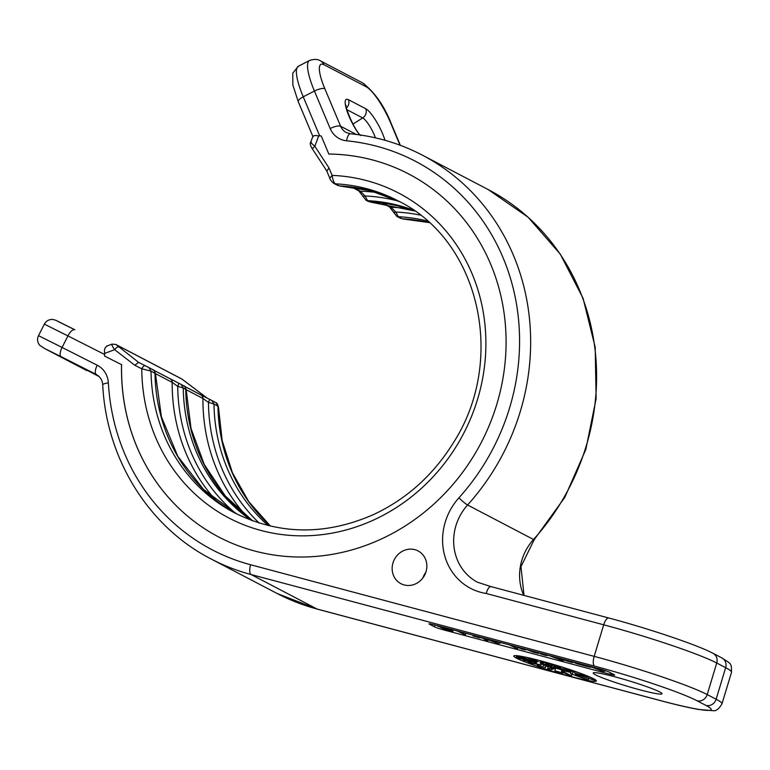 <?xml version="1.0" encoding="UTF-8"?>
<svg xmlns="http://www.w3.org/2000/svg" width="770" height="770" viewBox="0 0 770 770"><rect width="100%" height="100%" fill="white"/><g stroke="black" fill="none" stroke-linecap="round" stroke-linejoin="round"><path stroke-width="1.16" d="M321.225 135.963L317.644 135.77L321.215 135.934L328.819 154.029A204.868 188.717 117.6 0 1 408.697 173.972A204.868 188.717 117.6 0 1 481.029 442.962A204.868 188.717 117.6 0 1 218.873 537.075A204.868 188.717 117.6 0 1 121.535 364.643L121.583 364.662A204.868 188.717 117.6 0 0 218.892 537.094M121.535 364.643L104.566 356.058L104.576 352.265L104.614 356.077M426.022 571.706A18.49 17.027 -62.4 0 0 418.072 550.925A18.49 17.027 -62.4 0 0 392.989 562.899A18.49 17.027 -62.4 0 0 400.939 583.689A18.49 17.027 -62.4 0 0 426.022 571.706M328.819 154.029L328.867 154.048A204.868 188.717 117.6 0 1 408.726 173.981M107.059 346.125C104.99 347.289 104.162 349.339 104.576 352.265M311.359 142.373C309.877 141.699 311.042 142.999 314.834 146.271L329.002 167.966L332.12 175.387C332.756 179.853 333.833 182.663 335.354 183.818A176.118 162.229 117.6 0 1 397.907 200.778C479.489 240.134 507.17 360.062 453.058 443.25C433.125 475.196 406.685 498.941 373.758 514.476C325.662 535.574 279.317 535.054 234.715 512.916A176.118 162.229 117.6 0 1 151.016 371.111L141.776 368.792L134.817 365.269L114.643 349.676C111.766 345.47 111.101 343.661 112.641 344.277M115.75 344.431A4.312 3.975 117.6 0 1 115.77 344.44L111.996 344.123L106.52 346.163M104.537 354.431L67.933 335.913L62.072 347.443L97.232 365.23A23.004 21.194 117.6 0 1 108.358 382.863A8.624 1.829 176.7 0 0 102.718 384.913C106.395 459.036 148.629 526.988 211.182 559.02A227.872 209.912 -62.4 0 0 251.107 574.545L594.661 666.156A82.669 6.526 16.8 0 1 697.014 700.748A8.624 7.95 117.6 0 0 707.207 694.569L716.735 663.018A8.624 7.95 -62.4 0 0 713.03 653.316C697.524 645 648.61 628.561 608.897 618.031A8.624 3.282 -75.1 0 0 603.699 624.807L594.171 656.367A91.293 7.2 16.8 0 1 707.207 694.569L716.129 699.237L725.658 667.677A8.624 7.95 -62.4 0 0 721.952 657.984C731.356 664.231 731.462 662.739 731.5 672.316A91.293 7.2 -163.2 0 0 725.658 667.677L716.735 663.018A91.293 7.2 -163.2 0 0 603.699 624.807L486.207 593.478C487.66 588.511 489.345 586.249 491.27 586.702M486.207 593.478A58.944 54.295 117.6 0 1 444.81 556.113A58.944 54.295 117.6 0 1 458.901 497.853A8.624 0.905 42 0 0 467.583 505.004A50.32 46.354 117.6 0 0 477.573 582.264L490.875 586.567L608.897 618.031M317.644 135.77C314.843 135.27 313.342 135.597 313.12 136.752M329.002 167.966L326.904 170.998M339.714 186.003L370.745 190.796L399.88 201.827A176.118 162.229 117.6 0 0 339.32 185.888L335.354 183.818A4.312 3.975 117.6 0 1 333.824 183.404C331.302 181.248 329.906 179.391 329.637 177.841L326.653 170.738L312.716 149.409C310.416 146.002 309.742 143.595 310.705 142.2L312.899 136.328M134.817 365.269L138.571 362.352L116.309 344.787L182.249 379.264L207.082 398.071M268.133 525.544A176.118 162.229 117.6 0 1 213.983 404.029L208.458 402.402L209.671 399.389L184.617 386.386L200.874 394.885A4.312 3.975 -62.4 0 0 200.835 394.866M251.318 520.337A176.118 162.229 117.6 0 1 183.25 387.955L177.716 386.328L178.938 383.325L153.875 370.312L170.141 378.811A4.312 3.975 -62.4 0 0 170.093 378.792M595.518 674.828A35.94 2.839 -163.2 0 0 633.527 688.072A35.94 2.839 -163.2 0 0 662.036 693.78A35.94 2.839 -163.2 0 0 659.736 691.951A35.94 2.839 -163.2 0 0 621.727 678.697A35.94 2.839 -163.2 0 0 593.218 672.999A35.94 2.839 -163.2 0 0 595.518 674.828M516.545 658.215A43.13 3.407 -163.2 0 0 562.158 674.116A43.13 3.407 -163.2 0 0 596.365 680.95A43.13 3.407 -163.2 0 0 593.612 678.765A43.13 3.407 -163.2 0 0 547.999 662.864A43.13 3.407 -163.2 0 0 513.792 656.021A43.13 3.407 -163.2 0 0 516.545 658.215M610.283 674.318A7.19 0.568 -163.2 0 0 614.681 675.097A7.19 0.568 -163.2 0 0 614.219 674.732L609.263 672.143A7.19 0.568 -163.2 0 0 600.359 669.13L433.404 624.614A7.19 0.568 -163.2 0 0 428.996 623.835A7.19 0.568 -163.2 0 0 429.458 624.201L434.415 626.79A7.19 0.568 -163.2 0 0 443.318 629.793L610.283 674.318L610.706 672.893M383.431 203.29L391.073 207.284L395.799 212.048L398.311 216.736L402.277 218.805A176.118 162.229 117.6 0 1 429.063 222.54M270.376 526.074A176.118 162.229 117.6 0 1 217.948 406.098A4.312 3.975 -62.4 0 0 215.898 402.623L218.391 406.483L213.983 404.029L211.894 400.525L200.874 394.885A4.312 3.975 -62.4 0 1 202.924 398.446L186.167 389.687M420.179 215.08A179.708 165.54 117.6 0 0 395.799 212.048L393.595 212.52M259.182 523.042A179.708 165.54 117.6 0 1 208.458 402.402L202.924 398.446A183.298 168.851 117.6 0 0 246.554 516.285M352.699 187.216L360.341 191.21L365.067 195.975L367.579 200.662L370.052 201.961A176.118 162.229 117.6 0 1 414.626 210.97L370.447 202.077M252.637 520.828A176.118 162.229 117.6 0 1 185.724 389.254A4.312 3.975 -62.4 0 0 183.674 385.78C184.03 386.992 183.751 383.45 186.167 389.63L183.25 387.955L181.152 384.461L170.141 378.811A4.312 3.975 -62.4 0 1 172.191 382.382L155.424 373.614M398.591 201.182A179.708 165.54 117.6 0 0 365.067 195.975L362.853 196.456M235.437 513.244A179.708 165.54 117.6 0 1 177.716 386.328L172.191 382.382A183.298 168.851 117.6 0 0 215.812 500.221M155.424 373.565L161.43 416.868L177.812 456.331L203.472 489.402L236.717 513.937A176.118 162.229 117.6 0 1 154.991 373.181A4.312 3.975 -62.4 0 0 152.941 369.706C153.288 370.919 153.009 367.386 155.424 373.565L151.016 371.111L148.928 367.617L145.222 365.721A4.312 1.675 -63.2 0 0 145.212 365.721L138.571 362.352L145.212 365.721A4.312 1.675 -63.2 0 0 141.776 368.792A183.298 168.851 117.6 0 0 308.423 535.728A183.298 168.851 117.6 0 0 485.485 355.836A183.298 168.851 117.6 0 0 332.12 175.387L329.887 178.091M516.757 657.532A43.13 3.407 -163.2 0 0 517.276 657.792L536.517 662.922L516.285 657.272A43.13 3.407 -163.2 0 0 516.757 657.532M528.461 661.854L528.297 662.402A43.13 3.407 -163.2 0 0 530.443 663.191L541.252 664.905L528.297 662.402M548.211 666.772L547.547 668.976A43.13 3.407 -163.2 0 0 550.261 669.823L553.457 669.024L550.733 668.177L547.547 668.976M568.866 675.232A43.13 3.407 -163.2 0 0 571.436 675.916L564.006 672.027L561.436 671.344L568.866 675.232M571.975 674.116L571.436 675.916M586.548 679.496A43.13 3.407 -163.2 0 0 588.28 679.833L570.493 673.567L586.548 679.496M588.713 678.399L588.28 679.833M596.211 680.507L575.479 674.25L595.855 680.632A43.13 3.407 -163.2 0 0 596.24 680.545M516.718 655.838L516.285 657.272M589.204 676.715L575.046 673.201L590.706 677.369M570.84 672.431L569.598 671.777M540.704 661.892L540.155 661.786M555.747 665.463L552.504 664.847M564.285 671.122L564.006 672.027M561.754 670.304L561.436 671.344M553.678 668.293L553.457 669.024M550.916 667.58L550.733 668.177M543.697 664.674L543.389 665.694M541.56 663.875L541.252 664.905M537.037 661.209L536.517 662.922M535.997 660.833L535.525 662.402M516.025 655.616L534.669 661.459L517.036 655.693M535.333 660.583L535.092 661.353M526.69 657.397L538.346 661.7L528.778 657.859M540.453 660.775L540.078 662.036M542.041 661.209L546.565 663.567L549.135 664.26L544.688 661.931M549.434 663.268L548.827 665.251L540.309 663.182L545.699 665.915L554.352 668.466L555.661 668.408L547.46 666.348L546.036 665.598L548.625 665.963L542.07 663.769L548.827 665.251M558.962 666.117L557.114 666.579L559.838 667.426L561.696 666.964M558.818 667.109L558.635 667.744L556.864 667.311L557.374 665.626L557.114 666.579M575.479 671.517L567.182 669.91L569.319 670.699L577.837 672.345M567.509 668.822L567.182 669.91M574.362 671.671L574.054 672.682M576.104 673.481L575.902 674.145M575.739 673.384L575.479 674.25M572.976 671.411L572.226 673.904M571.244 671.074L570.493 673.567M517.209 656.829L525.188 659.101L517.209 656.829M523.629 660.179L531.608 662.46L523.629 660.179M537.489 665.299L545.478 667.58L537.489 665.299M569.136 670.631L568.837 671.594L558.635 667.744M567.654 670.083L567.413 670.853M569.665 670.766L569.309 671.931L568.837 671.594M569.848 670.805L569.309 671.931M569.887 670.814L569.463 672.085M555.834 665.165L555.237 667.282L557.278 668.514L569.453 672.249M556.287 665.299L555.247 667.118M556.864 667.311L555.728 667.128M561.08 667.118L560.714 668.341M563.265 667.455L562.793 669.014M564.718 667.917L564.237 669.515M566.017 668.341L565.507 670.025M566.836 668.601L566.306 670.352M567.076 671.084L567.375 671.652L563.515 670.709L556.989 667.869L561.186 668.668L567.076 671.084M566.893 670.997L566.72 671.565M565.546 670.314L565.276 671.219M563.842 669.602L563.515 670.709M562.581 669.13L562.235 670.285M560.31 668.408L560.002 669.448M558.972 668.052L558.731 668.861M557.769 667.783L557.624 668.283M541.127 660.958L540.482 663.105M540.992 660.92L540.309 663.182M541.753 661.122L541.127 663.191M542.648 661.526L542.09 663.374M543.687 662.065L543.216 663.634M546.084 663.326L545.786 664.318M547.509 663.827L547.229 664.741M550.723 663.644L550.107 665.675M551.869 663.981L551.224 666.088M552.687 664.221L552.023 666.425M544.14 664.087L543.976 664.606M545.439 664.423L545.256 665.03M547.528 665.01L547.345 665.626M548.798 665.405L548.625 665.963M549.462 665.636L549.26 666.3M548.914 666.204L548.74 666.762M550.858 666.117L550.512 667.272M552.619 664.876L551.792 667.619M554.063 665.222L553.235 667.965M554.718 665.309L553.89 668.052M554.881 665.232L554.053 667.975M555.853 667.763L555.661 668.408M556.181 667.946L555.969 668.649M555.093 670.814L563.072 673.096L555.093 670.814M588.251 665.877L603.189 671.43L605.384 671.007L605.114 670.554M595.297 667.783L591.052 666.647M602.381 669.698L595.162 668.206M604.623 670.901L605.48 670.67M596.952 668.889L602.207 670.266L601.697 670.68L596.952 668.889M601.861 670.169L601.697 670.68M572.312 661.651L576.576 663.605L585.325 666.012L590.532 667.282L587.529 665.713M578.722 663.365L580.176 664.125L578.462 663.99L574.776 662.316M585.094 665.059L586.576 665.838L584.796 665.684L581.177 664.019M590.321 667.301L590.677 666.81M562.581 659.062L562.071 659.486L571.754 662.441L569.396 660.872M562.177 658.947L562.071 659.486M572.514 662.604L572.832 661.931M564.679 659.765L567.885 661.074L564.391 659.755M548.221 655.231L562.293 660.573L557.393 657.676M554.929 657.022L556.441 657.811L554.602 657.657L550.685 655.886M563.005 660.727L563.371 660.054M538.009 652.46L544.246 654.404L540.261 653.759L544.294 655.068L547.075 655.626L544.948 654.356M547.075 655.626L547.095 654.933M540.203 653.172L540.261 653.759M542.59 654.288L544.823 654.741L542.889 654.49M526.256 649.37L533.158 652.123L538.519 653.432L535.439 651.824M532.975 651.16L534.524 651.969L532.609 651.786L528.721 650.034M538.278 653.441L538.702 652.816M515.996 646.636L522.435 649.264L525.304 649.861L522.541 648.369M525.304 649.861L525.419 649.149M518.335 647.378L523.032 649.11L518.066 647.358M509.268 644.846L516.564 648.379L511.732 645.501M517.325 648.542L517.748 647.82M483.117 637.849L498.055 643.402L500.25 642.969L499.672 642.738L500.105 642.401M490.163 639.745L485.918 638.619M497.256 641.641L490.028 640.178M499.489 642.863L500.394 642.478M491.818 640.852L497.074 642.228L496.573 642.652L491.818 640.852M496.727 642.132L496.573 642.652M484.869 639.706L487.949 640.524L485.023 639.321M487.862 640.592L488.17 639.764M479.922 637.021L484.965 639.312L482.386 637.675M484.965 639.312L485.822 638.879M474.484 635.568L476.207 636.463L473.059 635.953L479.065 637.685L476.948 636.222M473.877 635.404L473.059 635.953M476.207 636.463L475.591 636.145M479.864 637.868L480.268 637.194M450.566 629.129L457.659 631.169L464.445 634.413L459.902 631.679M465.282 634.605L465.783 633.248M438.794 626L437.63 626.106L442.461 627.762L441.066 627.743L448.612 630.197L452.808 631.188L446.908 628.214M452.346 629.802L452.019 630.89M452.077 631.092L452.808 631.188L453.174 630.004M443.684 628.272L449.574 630.255L444.078 628.339M440.238 626.616L446.812 628.811L440.854 626.722M425.829 572.303A18.49 17.027 -62.4 0 0 422.923 577.866M458.901 497.853A219.248 201.961 -62.4 0 0 509.692 275.814A219.248 201.961 -62.4 0 0 346.606 140.804A23.004 21.194 117.6 0 1 330.186 128.542L314.42 91.043L303.245 96.818L319.666 135.847M108.358 382.863A219.248 201.961 -62.4 0 0 250.616 564.756L594.171 656.367A8.624 3.282 104.9 0 0 594.661 666.156M118.667 346.981A4.312 1.655 -52.3 0 0 114.643 349.676L104.566 353.44M318.742 135.818L314.834 146.271A4.312 1.492 146.9 0 0 312.716 149.409M74.805 329.762L55.844 320.281L52.861 319.454C49.078 319.281 46.239 320.84 44.362 324.132L67.933 335.913A8.624 3.359 -63.2 0 1 74.805 329.762L74.825 329.772A8.624 3.359 -63.2 0 0 74.805 329.762L58.356 321.648M44.362 324.132L38.5 335.662L62.072 347.443A8.624 3.359 116.8 0 0 61.138 356.683L96.298 374.48A14.38 13.244 117.6 0 1 96.443 374.547C100.466 377.088 102.564 380.544 102.718 384.913M38.5 335.662C36.941 339.127 37.355 342.332 39.722 345.287L44.583 348.512A8.624 7.95 -62.4 0 0 44.67 348.55L61.138 356.683M97.232 365.23A8.624 3.359 116.8 0 0 96.298 374.48L96.568 374.624M250.616 564.756A8.624 3.282 104.9 0 0 251.107 574.545L317.038 609.012A227.872 209.912 117.6 0 1 277.123 593.487L211.182 559.02M422.335 155.145L488.267 189.613A227.872 209.912 117.6 0 1 533.523 539.481L467.583 505.004A227.872 209.912 -62.4 0 0 422.335 155.145C399.851 143.432 375.885 136.309 350.417 133.768L346.356 132.565A14.38 13.244 117.6 0 1 340.61 126.242L324.844 88.752A34.506 8.133 -117.3 0 1 324.016 64.728L366.164 86.76A34.506 8.133 -117.3 0 1 390.775 123.219L400.025 145.203M346.606 140.804A8.624 3.147 -84.4 0 1 350.417 133.768M330.186 128.542A8.624 2.666 -22.8 0 1 340.61 126.242L356.269 134.432M324.016 64.728A8.624 7.95 117.6 0 0 320.57 60.936C317.866 59.078 314.17 58.934 309.482 60.503A43.13 10.174 -117.3 0 0 314.42 91.043A8.624 2.666 -22.8 0 1 324.844 88.752M298.317 66.278A43.13 10.174 62.7 0 0 303.245 96.818A8.624 2.666 157.2 0 0 298.269 101.717L292.841 85.018L292.773 73.169L298.317 66.278L309.482 60.503M333.824 183.404L337.789 185.474M152.393 369.446L152.893 369.687A4.312 3.975 -62.4 0 1 152.941 369.706L148.928 367.617M211.894 400.525L215.898 402.623A4.312 3.975 -62.4 0 0 215.86 402.604L211.981 400.573M183.135 385.52L181.239 384.509M152.893 369.687L149.014 367.656M182.249 379.264A4.312 3.975 117.6 0 0 181.701 378.917L115.77 344.44A4.312 3.975 117.6 0 1 116.309 344.787M86.644 370.495A8.624 7.95 -62.4 0 0 86.731 370.543A8.624 7.95 -62.4 0 0 86.818 370.582L44.67 348.55M99.224 376.626L82.602 367.877M44.583 348.512L86.818 370.582M83.747 368.541A7.19 6.622 -62.4 0 0 84.758 368.936M697.014 700.748L705.946 705.416A82.669 6.526 16.8 0 1 660.602 700.623L317.038 609.012A8.624 3.282 -75.1 0 0 317.307 609.118L277.123 593.487M731.5 672.316L721.971 703.876A91.293 7.2 16.8 0 0 716.129 699.237A8.624 7.95 117.6 0 1 705.946 705.416M661.141 700.767A8.624 3.282 -75.1 0 1 660.862 700.729A8.624 3.282 -75.1 0 1 660.602 700.623M317.587 609.157A8.624 3.282 -75.1 0 1 317.307 609.118L660.862 700.729C676.512 704.897 689.188 707.822 698.9 709.507L713.097 710.681C715.985 711.288 718.949 709.016 721.971 703.876M488.267 189.613L528.143 217.265L560.3 254.139L583.044 298.24L595.191 347.251L596.134 398.562L585.816 449.488L564.814 497.353L534.216 539.654A8.624 0.905 -138 0 1 533.523 539.481A50.32 46.354 -62.4 0 0 523.687 595.306M359.561 134.885A23.601 5.563 -117.3 0 1 346.702 110.081A23.601 5.563 -117.3 0 1 348.377 99.657A7.19 6.622 117.6 0 1 346.5 107.983M348.377 99.657L365.731 108.734A23.601 5.563 -117.3 0 1 385 140.294M365.731 108.734A7.19 6.622 117.6 0 1 362.708 117.935A16.439 3.879 -117.3 0 1 375.433 137.849M346.923 109.686L362.708 117.935L352.978 124.066M407.426 208.564A183.298 168.851 117.6 0 0 391.073 207.284A4.312 3.975 117.6 0 1 389.456 206.861L396.781 216.322A4.312 3.975 117.6 0 0 398.311 216.736A176.118 162.229 117.6 0 1 427.34 221M400.747 218.391L396.781 216.322A4.312 3.975 117.6 0 1 396.743 216.293M389.456 206.861L382.334 203.136M376.694 192.5A183.298 168.851 117.6 0 0 360.341 191.21A4.312 3.975 117.6 0 1 358.724 190.796L366.048 200.248A4.312 3.975 117.6 0 0 367.579 200.662A176.118 162.229 117.6 0 1 413.471 210.172M368.522 201.548L366.048 200.248A4.312 3.975 117.6 0 1 366 200.229M358.724 190.796L351.601 187.072M183.635 385.76A4.312 3.975 -62.4 0 1 183.674 385.78L181.152 384.461M320.57 60.936L362.708 82.958A8.624 7.95 117.6 0 1 366.164 86.76M362.708 82.958C374.749 92.313 384.278 105.904 391.285 123.729A8.624 2.666 157.2 0 0 390.775 123.219M443.318 629.793L443.636 628.734M434.415 626.79L434.944 625.028M578.655 663.345L578.462 663.99M583.352 664.597L583.208 665.078M584.998 665.039L584.796 665.684M566.422 660.131L566.229 660.766M552.927 656.483L552.773 656.983M554.804 656.983L554.602 657.657M530.953 650.621L530.809 651.122M532.811 651.122L532.609 651.786M521.791 648.369L521.646 648.85M486.13 638.994L485.88 639.832M487.343 639.456L487.112 640.207M298.269 101.717L312.87 136.425M148.976 367.637L145.212 365.721M721.952 657.984L713.03 653.316M360.562 135.587C353.69 128.937 344.633 105.837 346.154 105.432L345.749 106.616M218.391 406.483L222.184 440.623L232.453 472.78L248.758 501.645L270.443 526.093M429.111 222.588L402.672 218.921M186.167 389.63L191.037 428.515L204.291 464.551L225.206 495.87L252.675 520.838M181.2 384.48L178.938 383.325M211.933 400.554L209.671 399.389M181.701 378.917L207.13 398.1M391.285 123.729L400.371 145.338M534.216 539.654L520.972 566.624L524.014 595.393M525.361 658.543L525.188 659.101M517.132 655.963L516.94 656.608M531.839 661.68L531.608 662.46M523.504 659.457L523.35 659.957M545.949 666.002L545.478 667.58M537.383 664.529L537.219 665.078M563.303 672.326L563.072 673.096M555.411 668.639L554.814 670.603M590.58 667.321L590.725 666.83M572.688 662.614L572.89 661.959M563.226 660.737L563.428 660.073M547.46 655.568L547.614 655.068M538.557 653.461L538.75 652.835M525.727 649.803L525.891 649.274M517.575 648.561L517.787 647.84M500.327 643.027L500.481 642.498M488.036 640.592L488.267 639.803M485.774 639.466L485.937 638.927M472.953 635.876L473.146 635.212M480.114 637.897L480.316 637.223M465.455 634.615L465.86 633.267M452.875 631.236L453.241 630.024"/></g></svg>
